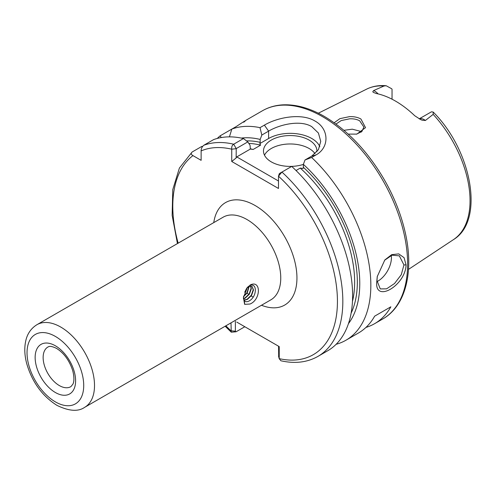 <?xml version="1.0" encoding="UTF-8"?>
<svg xmlns="http://www.w3.org/2000/svg" width="496" height="496" viewBox="0 0 496 496"><rect width="100%" height="100%" fill="white"/><g stroke="black" fill="none" stroke-linecap="round" stroke-linejoin="round"><path stroke-width="0.74" d="M243.486 297.073L244.695 303.341L243.865 299.609L244.373 300.452C245.272 301.847 246.729 302.076 248.744 301.153C257.418 297.085 257.455 281.647 249.339 285.801L247.38 287.401M250.046 285.057C261.163 279.329 261.169 299.466 250.046 304.023L244.633 304.352L243.424 297.519L247.485 287.271L249.339 285.801M356.419 134.18L361.875 131.527L363.897 127.081L359.705 120.844C356.903 119.294 353.53 118.618 349.568 118.817L341.192 120.584L336.003 124.056M334.186 122.741L339.915 118.649L349.494 116.647C353.915 116.467 357.721 117.254 360.927 119.015L365.533 127.646L356.847 134.106L348.211 134.1M377.332 276.154L376.954 280.544L380.265 288.914L386.576 288.846L394.525 283.526L401.276 274.703L403.942 264.957L399.348 255.855L392.063 255.167L384.561 260.27M406.063 264.858C405.561 285.578 374.461 303.558 376.768 281.765L377.258 276.563L384.815 259.966L391.666 254.671L398.728 253.89L404.06 257.647L406.063 264.858L403.942 264.957M247.151 287.68L248.887 286.279L249.519 286.428L246.934 287.965M419.219 118.885A10.993 6.349 60 0 1 424.21 119.672A10.993 6.349 60 0 1 425.407 120.472L422.17 120.218L420.608 119.573L414.724 115.729A87.842 50.716 -120 0 0 395.467 101.072A87.842 50.716 -120 0 0 376.21 93.49L373.327 92.368L372.775 91.698L373.624 90.576A10.993 6.349 60 0 1 374.821 91.159A10.993 6.349 60 0 1 378.119 93.911M425.407 120.472L433.163 114.371L433.237 112.096L431.601 111.792A10.993 6.349 -120 0 0 431.284 111.91L419.176 118.866M392.038 99.206L392.038 89.249A10.993 6.349 -120 0 0 391.722 88.772L386.192 85.746L384.009 85.994L373.624 90.576M376.979 281.61A19.084 11.017 120 0 0 391.418 257.728A19.084 11.017 120 0 0 391.257 255.434M316.882 151.832A26.722 15.426 0 0 0 316.919 150.982A26.722 15.426 0 0 0 309.095 140.07A26.722 15.426 0 0 0 279.973 136.729A26.722 15.426 0 0 0 263.481 150.982A26.722 15.426 0 0 0 271.306 161.888A26.722 15.426 0 0 0 303.36 164.405M315.047 153.723A26.722 15.426 0 0 0 309.095 148.49A26.722 15.426 0 0 0 264.492 155.186M319.821 146.692A30.535 17.633 0 0 0 311.792 138.514A30.535 17.633 0 0 0 268.609 138.514L259.861 143.561L260.58 145.179A104.972 60.605 -120 0 0 248.818 143.425M311.637 157.468L305.009 159.979L311.792 156.06L318.438 149.637L320.738 141.341L318.426 133.052L311.792 126.672C300.526 119.679 279.905 124.391 268.609 131.13L261.826 135.048L260.003 127.658L264.387 125.128C277.456 117.341 301.45 112.735 315.034 121.061C329.177 128.786 329.679 147.448 316.014 154.938L311.637 157.468A120.243 69.421 60 0 1 345.941 340.231A120.243 69.421 60 0 1 336.127 344.292M343.92 130.318L352.272 129.183L359.705 131.111L361.169 132.128M245.16 120.739L262.471 110.744A120.243 69.421 -120 0 1 322.592 116.696A120.243 69.421 -120 0 1 401.14 222.654A120.243 69.421 -120 0 1 382.707 319.009L374.61 323.683A120.243 69.421 60 0 0 390.854 306.813L374.654 316.163A120.243 69.421 60 0 1 358.416 333.033L345.941 340.231M374.61 323.683A120.243 69.421 60 0 1 365.967 327.41M246.611 288.436L244.689 292.256M249.153 286.539L247.244 292.925L243.542 296.67M248.887 286.638L246.952 292.758L243.61 296.273M250.846 286.155L251.329 288.74L249.401 294.171L245.123 298.245L243.53 298.828M250.647 286.167L251.044 288.573L249.116 294.004L244.838 298.077L243.462 298.604M249.519 286.428L252.104 286.471L253.493 289.986L251.559 295.418L247.281 299.491L244.119 300.123M252.104 286.471L253.202 289.819L251.274 295.25L246.996 299.324L244.038 299.987M243.865 299.609L243.418 298.431M250.164 148.775A104.972 60.605 60 0 1 253.158 149.463L250.362 149.048L250.052 145.278L247.802 141.899L236.22 148.589L236.158 157.939L236.759 156.903L278.485 180.997M246.506 140.901A106.882 61.709 60 0 1 260.171 142.346L259.861 143.561M253.158 149.463L260.58 145.179M217.279 138.44A120.243 69.421 60 0 1 220.131 135.842L221.278 137.559M229.419 136.865L231.837 129.084L220.131 135.842M243.71 122.233C247.423 119.35 244.931 120.795 236.22 126.561L231.837 129.084A120.243 69.421 60 0 1 260.003 127.658M241.298 138.086A110.304 63.686 60 0 1 260.171 139.432L261.826 135.048M202.529 146.512L201.903 146.37L192.126 152.018C190.737 153.295 191.016 154.498 192.956 155.614L201.128 160.332L201.128 150.896C201.122 148.657 202.027 146.779 203.825 145.26L213.602 139.612A120.243 69.421 60 0 1 243.462 138.558L247.802 141.899M279.347 173.6L278.485 176.179L279.403 173.526L281.933 172.062A120.243 69.421 60 0 1 317.93 356.407L327.707 350.759A120.243 69.421 60 0 0 291.716 166.414L281.933 172.062L278.485 176.179L278.485 188.474L231.737 161.485L231.737 149.191C231.458 146.903 232.109 145.241 233.684 144.206L243.462 138.558M305.009 159.979L303.36 164.362A110.304 63.686 60 0 1 348.446 323.671M303.36 164.362L303.36 167.282A106.882 61.709 60 0 1 351.118 313.156M352.464 301.438A104.972 60.605 -120 0 0 300.247 168.082L296.025 170.525M236.759 322.09L279.223 346.605L279.223 358.645L280.879 360.766C294.835 363.903 307.185 362.452 317.93 356.407M260.171 142.346L260.171 139.432M235.383 321.296L235.383 331.179L235.941 331.805L231.254 332.184L231 322.846M300.247 168.082L303.05 168.497L303.36 167.282M192.126 152.018L179.397 168.07L172.769 189.621L172.143 215.351L177.444 243.579M250.362 149.048L236.759 156.903M278.684 356.55L278.572 346.233L279.223 346.605M236.22 331.7L244.813 326.74M225.872 325.81A116.424 67.22 -120 0 0 231 330.801L235.383 331.179M278.572 356.109L279.223 358.645A116.424 67.22 -120 0 0 337.435 300.917A116.424 67.22 -120 0 0 278.485 176.179M236.158 148.695L231.737 149.191A116.424 67.22 -120 0 0 201.128 150.896M236.158 157.939L231.737 161.485M390.854 306.813L374.654 316.163M55.372 345.786A28.613 16.517 60 0 1 75.609 380.829A28.613 16.517 60 0 1 55.372 392.51A28.613 16.517 60 0 1 35.142 357.467A28.613 16.517 60 0 1 55.372 345.786M59.322 385.559A22.89 13.212 -120 0 0 70.965 386.57L72.918 384.14C73.352 383.29 75.026 379.626 72.701 370.549C69.366 360.468 63.984 353.09 56.563 348.409C49.464 344.956 48.434 346.995 48.081 346.933A22.89 13.212 -120 0 0 44.318 365.205A22.89 13.212 -120 0 0 59.322 385.559M213.764 222.611A59.167 34.162 60 0 1 255.111 205.524A59.167 34.162 60 0 1 296.825 274.232A59.167 34.162 60 0 1 261.479 305.251M84.63 407.352L270.872 299.832A47.715 27.547 -120 0 0 278.188 261.597A47.715 27.547 -120 0 0 247.014 219.548A47.715 27.547 -120 0 0 223.157 217.186L36.915 324.713A47.715 27.547 60 0 1 60.772 327.075A47.715 27.547 60 0 1 91.946 369.117A47.715 27.547 60 0 1 84.63 407.352C78.17 411.854 68.944 411.196 56.953 405.368C42.179 395.988 32.085 382.032 26.685 363.506C24.478 355.117 24.211 347.386 25.885 340.306C26.883 335.99 29.524 329.288 36.915 324.713M55.372 401.872A40.083 23.138 -120 0 0 83.719 385.51A40.083 23.138 -120 0 0 55.372 336.424A40.083 23.138 -120 0 0 27.032 352.786A40.083 23.138 -120 0 0 55.372 401.872M433.237 112.096C471.653 150.307 485.02 220.54 453.555 239.562A86.918 50.183 -120 0 0 433.163 114.371M384.009 85.994A86.918 50.183 -120 0 0 366.693 89.113C372.577 86.223 379.074 85.101 386.192 85.746M203.825 145.26A120.243 69.421 60 0 1 233.684 144.206L236.22 148.589M192.956 155.614A116.424 67.22 -120 0 0 178.157 243.164M264.387 125.128L268.609 131.13L268.609 138.514M311.792 156.06L316.014 154.938M253.115 297.116L251.193 295.963M248.849 294.395L247.12 293.111M382.707 319.009C405.982 305.896 414.247 270.934 405.096 231.936C401.004 214.198 394.084 196.807 384.338 179.757C367.809 151.497 347.863 130.411 324.496 116.51C309.926 108.116 296.019 104.234 282.77 104.861C275.336 105.282 268.572 107.241 262.471 110.744M453.555 239.562L408.506 269.39M231.254 332.184L225.159 326.225M366.693 89.113L318.339 113.206M279.298 358.992L278.603 356.37"/></g></svg>
